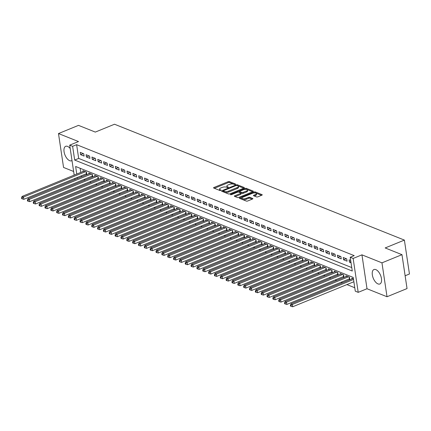 <?xml version="1.0" encoding="UTF-8"?>
<svg xmlns="http://www.w3.org/2000/svg" width="431" height="431" viewBox="0 0 431 431"><rect width="100%" height="100%" fill="white"/><g stroke="black" fill="none" stroke-linecap="round" stroke-linejoin="round"><path stroke-width="0.65" d="M235.391 184.436L235.541 184.053L229.448 181.618A0.981 0.372 -8.5 0 0 228.085 181.71L213.943 187.49A0.981 0.372 -8.5 0 0 213.544 187.868A0.981 0.372 -8.5 0 0 213.733 188.04L219.826 190.475L221.055 190.152L220.139 189.71A3.141 1.185 -8.5 0 1 219.546 189.15A3.141 1.185 -8.5 0 1 220.817 187.948L221.997 187.469A3.141 1.185 -8.5 0 1 226.345 187.173L228.085 187.426L228.365 187.162L227.444 186.725A3.141 1.185 -8.5 0 1 226.851 186.16A3.141 1.185 -8.5 0 1 228.123 184.964L229.303 184.484A3.141 1.185 -8.5 0 1 233.65 184.188L235.391 184.436M375.827 269.612A7.806 3.927 -112.2 0 0 373.946 269.537A7.806 3.927 -112.2 0 0 372.696 276.589A7.806 3.927 -112.2 0 0 377.965 283.905A7.806 3.927 -112.2 0 0 379.851 283.986A7.806 3.927 -112.2 0 0 381.101 276.934A7.806 3.927 -112.2 0 0 375.827 269.612M70.205 148.533A7.806 3.927 -112.2 0 0 67.548 146.389A7.806 3.927 -112.2 0 0 65.668 146.314A7.806 3.927 -112.2 0 0 64.418 153.366A7.806 3.927 -112.2 0 0 69.687 160.682A7.806 3.927 -112.2 0 0 71.573 160.763A7.806 3.927 -112.2 0 0 71.999 160.526M256.52 196.919A0.981 0.372 -8.5 0 0 257.878 196.827L261.843 195.2A0.981 0.372 -8.5 0 0 262.242 194.828A0.981 0.372 -8.5 0 0 262.059 194.65L255.287 191.946A0.981 0.372 -8.5 0 0 253.929 192.037L239.787 197.818A0.981 0.372 -8.5 0 0 239.388 198.195A0.981 0.372 -8.5 0 0 239.571 198.373L246.343 201.078A0.981 0.372 -8.5 0 0 247.701 200.986L252.496 199.025A0.981 0.372 -8.5 0 0 252.895 198.648A0.981 0.372 -8.5 0 0 252.706 198.475L249.813 197.317A0.981 0.372 -8.5 0 0 248.45 197.409L246.074 198.379A2.629 0.991 -8.5 0 1 243.429 198.815A2.629 0.991 -8.5 0 1 241.942 198.158A2.629 0.991 -8.5 0 1 243.003 197.156L252.318 193.347A2.629 0.991 -8.5 0 1 254.963 192.91A2.629 0.991 -8.5 0 1 256.45 193.573A2.629 0.991 -8.5 0 1 255.384 194.575L253.832 195.211A0.981 0.372 -8.5 0 0 253.433 195.582A0.981 0.372 -8.5 0 0 253.622 195.76L256.52 196.919M401.972 254.667L407.042 288.565L387.027 296.749L381.963 262.845L401.972 254.667L385.174 247.949L404.386 240.094L114.517 124.23L95.305 132.085L78.501 125.367L58.487 133.551L78.507 141.551L69.698 145.15L72.623 146.319L76.626 144.681L354.223 255.642L350.22 257.28L353.14 258.444L358.204 292.347L355.284 291.178L353.231 277.435L75.635 166.474L76.766 174.07M381.963 262.845L361.943 254.845L353.14 258.444M244.005 188.072A0.981 0.372 -8.5 0 0 244.404 187.695A0.981 0.372 -8.5 0 0 244.215 187.523L237.449 184.813A0.981 0.372 -8.5 0 0 236.091 184.91L221.943 190.691A0.981 0.372 -8.5 0 0 221.55 191.062A0.981 0.372 -8.5 0 0 221.733 191.24L228.5 193.945A0.981 0.372 -8.5 0 0 229.863 193.853L244.005 188.072M246.37 188.379L253.137 191.084A0.981 0.372 -8.5 0 1 253.326 191.262A0.981 0.372 -8.5 0 1 252.927 191.639L238.785 197.42A0.981 0.372 -8.5 0 1 237.422 197.511L234.523 196.353A0.981 0.372 -8.5 0 1 234.34 196.175A0.981 0.372 -8.5 0 1 234.739 195.803L240.476 193.46A0.981 0.372 -8.5 0 0 240.87 193.083A0.981 0.372 -8.5 0 0 240.687 192.905L238.763 192.14A0.981 0.372 -8.5 0 0 237.406 192.231L231.431 194.672L230.353 194.613L230.628 194.349L245.007 188.471A0.981 0.372 -8.5 0 1 246.37 188.379L246.505 189.295L252.647 191.752M58.487 133.551L63.556 167.449L73.636 171.479M348.798 279.105L349.821 279.514L349.476 277.219L345.969 275.818L346.088 276.6M342.952 276.767L343.976 277.176L343.631 274.886L340.129 273.486L340.242 274.261M337.107 274.428L338.13 274.838L337.791 272.548L334.284 271.147L334.397 271.929M331.267 272.096L332.285 272.505L331.945 270.215L328.438 268.809L328.557 269.59M325.421 269.758L326.445 270.167L326.1 267.877L322.593 266.477L322.711 267.252M319.576 267.425L320.599 267.834L320.255 265.539L316.753 264.138L316.866 264.92M313.73 265.087L314.754 265.496L314.414 263.206L310.907 261.806L311.02 262.581M307.89 262.748L308.908 263.158L308.569 260.868L305.062 259.467L305.18 260.249M302.045 260.416L303.068 260.825L302.724 258.535L299.216 257.129L299.335 257.91M296.199 258.077L297.223 258.487L296.878 256.197L293.376 254.796L293.489 255.578M290.354 255.745L291.378 256.154L291.038 253.859L287.531 252.458L287.644 253.239M284.514 253.406L285.532 253.816L285.193 251.526L281.685 250.125L281.804 250.901M278.668 251.074L279.692 251.478L279.347 249.188L275.84 247.787L275.959 248.568M272.823 248.735L273.847 249.145L273.502 246.855L270 245.454L270.113 246.23M266.978 246.397L268.001 246.807L267.662 244.517L264.155 243.116L264.268 243.898M261.138 244.065L262.156 244.474L261.816 242.179L258.309 240.778L258.428 241.559M255.292 241.726L256.316 242.136L255.971 239.846L252.464 238.445L252.582 239.221M249.447 239.394L250.47 239.798L250.125 237.508L246.618 236.107L246.737 236.888M243.601 237.055L244.625 237.465L244.285 235.175L240.778 233.774L240.891 234.55M237.761 234.717L238.779 235.127L238.44 232.837L234.933 231.436L235.051 232.217M231.916 232.384L232.939 232.794L232.595 230.504L229.087 229.098L229.206 229.879M226.07 230.046L227.094 230.456L226.749 228.166L223.242 226.765L223.36 227.541M220.225 227.713L221.248 228.123L220.909 225.828L217.402 224.427L217.515 225.208M214.379 225.375L215.403 225.785L215.064 223.495L211.556 222.094L211.675 222.87M208.539 223.037L209.563 223.447L209.218 221.157L205.711 219.756L205.829 220.537M202.694 220.704L203.718 221.114L203.373 218.824L199.865 217.418L199.984 218.199M196.848 218.366L197.872 218.776L197.533 216.486L194.025 215.085L194.139 215.861M191.003 216.033L192.027 216.443L191.687 214.148L188.18 212.747L188.299 213.528M185.163 213.695L186.187 214.105L185.842 211.815L182.335 210.414L182.453 211.19M179.318 211.357L180.341 211.766L179.996 209.477L176.489 208.076L176.608 208.857M173.472 209.024L174.496 209.434L174.151 207.144L170.649 205.738L170.762 206.519M167.627 206.686L168.65 207.095L168.311 204.806L164.804 203.405L164.917 204.186M161.787 204.353L162.805 204.763L162.465 202.468L158.958 201.067L159.077 201.848M155.941 202.015L156.965 202.425L156.62 200.135L153.113 198.734L153.231 199.51M150.096 199.682L151.119 200.086L150.775 197.797L147.273 196.396L147.386 197.177M144.25 197.344L145.274 197.754L144.935 195.464L141.427 194.063L141.54 194.839M138.41 195.006L139.428 195.415L139.089 193.126L135.582 191.725L135.7 192.506M132.565 192.673L133.588 193.083L133.244 190.788L129.736 189.387L129.855 190.168M126.719 190.335L127.743 190.744L127.398 188.455L123.896 187.054L124.009 187.83M120.874 188.002L121.898 188.406L121.558 186.117L118.051 184.716L118.164 185.497M115.034 185.664L116.052 186.073L115.713 183.784L112.205 182.383L112.324 183.159M109.188 183.326L110.212 183.735L109.867 181.446L106.36 180.045L106.479 180.826M103.343 180.993L104.367 181.403L104.022 179.113L100.52 177.707L100.633 178.488M97.498 178.655L98.521 179.064L98.182 176.775L94.675 175.374L94.788 176.15M91.658 176.322L92.676 176.732L92.336 174.436L88.829 173.036L88.948 173.817M83.754 153.781L80.247 152.375L80.586 154.67L84.093 156.07L83.754 153.781M89.6 156.114L86.092 154.713L86.432 157.003L89.939 158.403L89.6 156.114M95.44 158.452L91.932 157.051L92.277 159.341L95.784 160.741L95.44 158.452M101.285 160.785L97.778 159.384L98.123 161.673L101.63 163.08L101.285 160.785M107.13 163.123L103.623 161.722L103.968 164.012L107.47 165.412L107.13 163.123M112.976 165.461L109.469 164.055L109.808 166.35L113.315 167.751L112.976 165.461M118.816 167.794L115.309 166.393L115.653 168.683L119.161 170.083L118.816 167.794M124.661 170.132L121.154 168.731L121.499 171.021L125.006 172.422L124.661 170.132M130.507 172.465L127 171.064L127.344 173.354L130.846 174.754L130.507 172.465M136.352 174.803L132.845 173.402L133.184 175.692L136.692 177.093L136.352 174.803M142.192 177.136L138.69 175.735L139.03 178.025L142.537 179.431L142.192 177.136M148.038 179.474L144.53 178.073L144.875 180.363L148.383 181.763L148.038 179.474M153.883 181.812L150.376 180.411L150.721 182.701L154.223 184.102L153.883 181.812M159.729 184.145L156.221 182.744L156.561 185.034L160.068 186.434L159.729 184.145M165.569 186.483L162.067 185.082L162.406 187.372L165.913 188.773L165.569 186.483M171.414 188.816L167.907 187.415L168.252 189.705L171.759 191.111L171.414 188.816M177.26 191.154L173.752 189.753L174.097 192.043L177.599 193.444L177.26 191.154M183.105 193.492L179.598 192.086L179.937 194.381L183.444 195.782L183.105 193.492M188.945 195.825L185.443 194.424L185.783 196.714L189.29 198.115L188.945 195.825M194.79 198.163L191.283 196.762L191.628 199.052L195.135 200.453L194.79 198.163M200.636 200.496L197.129 199.095L197.473 201.385L200.975 202.791L200.636 200.496M206.481 202.834L202.974 201.433L203.313 203.723L206.821 205.124L206.481 202.834M212.321 205.172L208.82 203.766L209.159 206.061L212.666 207.462L212.321 205.172M218.167 207.505L214.66 206.104L215.004 208.394L218.512 209.795L218.167 207.505M224.012 209.843L220.505 208.442L220.85 210.732L224.357 212.133L224.012 209.843M229.858 212.176L226.35 210.775L226.69 213.065L230.197 214.471L229.858 212.176M235.703 214.514L232.196 213.113L232.535 215.403L236.043 216.804L235.703 214.514M241.543 216.852L238.036 215.446L238.381 217.741L241.888 219.142L241.543 216.852M247.389 219.185L243.881 217.784L244.226 220.074L247.733 221.475L247.389 219.185M253.234 221.523L249.727 220.122L250.066 222.412L253.573 223.813L253.234 221.523M259.079 223.856L255.572 222.455L255.912 224.745L259.419 226.146L259.079 223.856M264.92 226.194L261.412 224.793L261.757 227.083L265.264 228.484L264.92 226.194M270.765 228.527L267.258 227.126L267.603 229.416L271.11 230.822L270.765 228.527M276.61 230.865L273.103 229.464L273.448 231.754L276.95 233.155L276.61 230.865M282.456 233.203L278.949 231.803L279.288 234.092L282.795 235.493L282.456 233.203M288.296 235.536L284.789 234.135L285.133 236.425L288.641 237.826L288.296 235.536M294.141 237.874L290.634 236.474L290.979 238.763L294.486 240.164L294.141 237.874M299.987 240.207L296.48 238.806L296.824 241.096L300.326 242.502L299.987 240.207M305.832 242.545L302.325 241.144L302.664 243.434L306.172 244.835L305.832 242.545M311.672 244.883L308.17 243.477L308.51 245.772L312.017 247.173L311.672 244.883M317.518 247.216L314.01 245.815L314.355 248.105L317.862 249.506L317.518 247.216M323.363 249.554L319.856 248.154L320.201 250.443L323.703 251.844L323.363 249.554M329.209 251.887L325.701 250.486L326.041 252.776L329.548 254.182L329.209 251.887M335.049 254.225L331.547 252.825L331.886 255.114L335.393 256.515L335.049 254.225M340.894 256.564L337.387 255.157L337.732 257.452L341.239 258.853L340.894 256.564M346.739 258.896L343.232 257.496L343.577 259.785L347.079 261.186L346.739 258.896M76.626 144.681L78.679 158.425L351.755 267.581M350.694 260.48L349.078 259.834L349.417 262.123L351.039 262.77M83.932 179.479L85.306 180.029M89.777 181.812L91.151 182.367M95.617 184.15L96.997 184.7M101.463 186.488L102.842 187.038M107.308 188.821L108.682 189.371M113.154 191.159L114.527 191.709M118.994 193.492L120.373 194.047M124.839 195.83L126.218 196.38M130.685 198.168L132.058 198.718M136.53 200.501L137.904 201.051M142.37 202.839L143.749 203.389M148.216 205.172L149.595 205.722M154.061 207.51L155.435 208.06M159.906 209.843L161.28 210.398M165.746 212.181L167.126 212.731M171.592 214.519L172.971 215.069M177.437 216.852L178.817 217.402M183.283 219.19L184.657 219.74M189.123 221.523L190.502 222.078M194.968 223.861L196.347 224.411M200.814 226.2L202.193 226.749M206.659 228.532L208.033 229.082M212.499 230.871L213.878 231.42M218.345 233.203L219.724 233.758M224.19 235.541L225.569 236.091M230.035 237.88L231.409 238.429M235.876 240.212L237.255 240.762M241.721 242.551L243.1 243.1M247.566 244.883L248.946 245.438M253.412 247.222L254.786 247.771M259.257 249.56L260.631 250.109M265.097 251.893L266.477 252.442M270.943 254.231L272.322 254.78M276.788 256.564L278.162 257.113M282.634 258.902L284.007 259.451M288.474 261.234L289.853 261.789M294.319 263.573L295.698 264.122M300.165 265.911L301.538 266.46M306.01 268.244L307.384 268.793M311.85 270.582L313.229 271.131M317.695 272.915L319.075 273.469M323.541 275.253L324.915 275.802M329.386 277.591L330.76 278.14M335.226 279.924L336.606 280.473M341.072 282.262L342.451 282.811M346.917 284.595L354.772 287.736M80.15 168.284L80.769 172.432M81.281 175.837L81.437 176.888M85.812 173.984L86.836 174.393L86.491 172.104L82.984 170.703L83.102 171.479M351.933 278.932L351.815 278.157L353.436 278.803M405.129 275.765L409.45 273.992L404.386 240.094M361.943 254.845L367.013 288.743L387.027 296.749M367.013 288.743L358.204 292.347M75.463 179.328L74.768 179.048L74.687 178.531M72.623 146.319L74.676 160.063L352.272 271.024L350.22 257.28M74.18 175.126L69.698 145.15M77.278 177.475L77.435 178.52M78.679 158.425L74.676 160.063M80.586 154.67L83.253 153.576M86.432 157.003L89.098 155.914M92.277 159.341L94.939 158.252M98.123 161.673L100.784 160.585M103.968 164.012L106.629 162.923M109.808 166.35L112.475 165.256M115.653 168.683L118.315 167.594M121.499 171.021L124.16 169.933M127.344 173.354L130.006 172.265M133.184 175.692L135.851 174.603M139.03 178.025L141.691 176.936M144.875 180.363L147.537 179.274M150.721 182.701L153.382 181.613M156.561 185.034L159.228 183.945M162.406 187.372L165.073 186.284M168.252 189.705L170.913 188.616M174.097 192.043L176.758 190.955M179.937 194.381L182.604 193.287M185.783 196.714L188.449 195.626M191.628 199.052L194.289 197.964M197.473 201.385L200.135 200.296M203.313 203.723L205.98 202.635M209.159 206.061L211.826 204.967M215.004 208.394L217.666 207.306M220.85 210.732L223.511 209.644M226.69 213.065L229.357 211.977M232.535 215.403L235.202 214.315M238.381 217.741L241.042 216.648M244.226 220.074L246.888 218.986M250.066 222.412L252.733 221.324M255.912 224.745L258.578 223.657M261.757 227.083L264.418 225.995M267.603 229.416L270.264 228.328M273.448 231.754L276.109 230.666M279.288 234.092L281.955 233.004M285.133 236.425L287.795 235.337M290.979 238.763L293.64 237.675M296.824 241.096L299.486 240.008M302.664 243.434L305.331 242.346M308.51 245.772L311.171 244.679M314.355 248.105L317.017 247.017M320.201 250.443L322.862 249.355M326.041 252.776L328.708 251.688M331.886 255.114L334.548 254.026M337.732 257.452L340.393 256.359M343.577 259.785L346.238 258.697M349.417 262.123L350.856 261.536M226.851 186.16L226.986 187.076A3.141 1.185 -8.5 0 0 227.363 187.539M219.546 189.15L219.681 190.066A3.141 1.185 -8.5 0 0 220.058 190.524M234.615 184.543L229.583 182.534A0.981 0.372 -8.5 0 0 228.225 182.625L214.358 188.293M223.36 191.084L222.364 191.493M243.725 188.185L237.583 185.734A0.981 0.372 -8.5 0 0 237.384 185.68M236.98 185.519L236.026 185.583L223.614 190.658L223.333 190.917L224.298 191.375A3.141 1.185 -8.5 0 0 228.645 191.078L237.131 187.609A3.141 1.185 -8.5 0 0 238.408 186.413A3.141 1.185 -8.5 0 0 237.81 185.847L236.98 185.519M223.56 191.682L223.463 191.041M238.408 186.413L238.542 187.329A3.141 1.185 -8.5 0 1 237.271 188.53L228.786 191.994A3.141 1.185 -8.5 0 1 224.432 192.291L223.603 191.957M235.154 196.606L240.611 194.376A0.981 0.372 -8.5 0 0 241.01 193.998L240.87 193.083M238.553 192.086L239.695 191.617M246.424 191.025A2.629 0.991 -8.5 0 0 247.491 190.023A2.629 0.991 -8.5 0 0 246.004 189.365A2.629 0.991 -8.5 0 0 243.359 189.796L240.078 191.138A0.981 0.372 -8.5 0 0 239.679 191.515A0.981 0.372 -8.5 0 0 239.862 191.687L241.786 192.458A0.981 0.372 -8.5 0 0 243.143 192.366L246.424 191.025L246.564 191.94A2.629 0.991 -8.5 0 0 247.626 190.938L247.491 190.023M239.679 191.515L239.814 192.431A0.981 0.372 -8.5 0 0 240.002 192.603L239.862 191.687M246.564 191.94L243.283 193.282A0.981 0.372 -8.5 0 1 241.92 193.374L240.002 192.603M246.505 189.295A0.981 0.372 -8.5 0 0 245.169 189.381L245.007 188.471M256.45 193.573L256.585 194.489A2.629 0.991 -8.5 0 1 255.524 195.491L254.252 196.008M241.942 198.158L242.077 199.074A2.629 0.991 -8.5 0 0 243.563 199.731A2.629 0.991 -8.5 0 0 246.209 199.294L246.074 198.379M252.216 199.138L249.948 198.233A0.981 0.372 -8.5 0 0 248.59 198.325L246.209 199.294M241.99 197.894L240.202 198.621M261.569 195.318L255.427 192.862A0.981 0.372 -8.5 0 0 254.134 192.926M84.007 171.107L22.051 196.439L23.511 197.021L23.85 199.316L86.453 173.72A1.002 0.377 171.5 0 1 86.723 173.634M22.132 197.958L21.55 197.727L21.685 198.643L22.272 198.88L22.132 197.958L23.511 197.021L85.467 171.694M21.55 197.727L22.051 196.439M23.85 199.316L22.272 198.88M89.853 173.445L27.891 198.777L29.356 199.359L29.696 201.649L92.293 176.058A1.002 0.377 171.5 0 1 92.563 175.972M27.977 200.296L27.395 200.065L27.53 200.981L28.117 201.212L27.977 200.296L29.356 199.359L91.313 174.027M27.395 200.065L27.891 198.777M29.696 201.649L28.117 201.212M95.698 175.783L33.737 201.11L35.197 201.697L35.541 203.987L98.139 178.396A1.002 0.377 171.5 0 1 98.408 178.305M33.823 202.635L33.241 202.398L33.376 203.313L33.957 203.551L33.823 202.635L35.197 201.697L97.158 176.365M33.241 202.398L33.737 201.11M35.541 203.987L33.957 203.551M101.538 178.116L39.582 203.448L41.042 204.03L41.387 206.32L103.984 180.729A1.002 0.377 171.5 0 1 104.254 180.643M39.668 204.967L39.081 204.736L39.221 205.652L39.803 205.883L39.668 204.967L41.042 204.03L103.004 178.703M39.081 204.736L39.582 203.448M41.387 206.32L39.803 205.883M107.384 180.454L45.427 205.781L46.887 206.368L47.232 208.658L109.83 183.067A1.002 0.377 171.5 0 1 110.099 182.976M45.514 207.306L44.926 207.069L45.061 207.99L45.648 208.221L45.514 207.306L46.887 206.368L108.844 181.036M44.926 207.069L45.427 205.781M47.232 208.658L45.648 208.221M113.229 182.787L51.273 208.119L52.733 208.701L53.072 210.996L115.67 185.4A1.002 0.377 171.5 0 1 115.939 185.314M51.354 209.638L50.772 209.407L50.906 210.323L51.494 210.554L51.354 209.638L52.733 208.701L114.689 183.374M50.772 209.407L51.273 208.119M53.072 210.996L51.494 210.554M119.075 185.125L57.113 210.457L58.573 211.039L58.918 213.329L121.515 187.738A1.002 0.377 171.5 0 1 121.784 187.652M57.199 211.977L56.617 211.745L56.752 212.661L57.334 212.892L57.199 211.977L58.573 211.039L120.535 185.707M56.617 211.745L57.113 210.457M58.918 213.329L57.334 212.892M124.915 187.463L62.958 212.79L64.418 213.377L64.763 215.667L127.36 190.076A1.002 0.377 171.5 0 1 127.63 189.985M63.045 214.315L62.457 214.078L62.597 214.994L63.179 215.231L63.045 214.315L64.418 213.377L126.38 188.045M62.457 214.078L62.958 212.79M64.763 215.667L63.179 215.231M130.76 189.796L68.804 215.128L70.264 215.71L70.609 218L133.206 192.409A1.002 0.377 171.5 0 1 133.475 192.323M68.89 216.648L68.303 216.416L68.437 217.332L69.025 217.563L68.89 216.648L70.264 215.71L132.22 190.383M68.303 216.416L68.804 215.128M70.609 218L69.025 217.563M136.605 192.134L74.649 217.461L76.109 218.048L76.449 220.338L139.046 194.747A1.002 0.377 171.5 0 1 139.315 194.656M74.73 218.986L74.148 218.749L74.283 219.665L74.87 219.902L74.73 218.986L76.109 218.048L138.065 192.716M74.148 218.749L74.649 217.461M76.449 220.338L74.87 219.902M142.451 194.467L80.489 219.799L81.955 220.381L82.294 222.676L144.891 197.08A1.002 0.377 171.5 0 1 145.161 196.994M80.575 221.319L79.994 221.087L80.128 222.003L80.71 222.234L80.575 221.319L81.955 220.381L143.911 195.054M79.994 221.087L80.489 219.799M82.294 222.676L80.71 222.234M148.291 196.805L86.335 222.137L87.795 222.719L88.139 225.009L150.737 199.418A1.002 0.377 171.5 0 1 151.006 199.332M86.421 223.657L85.834 223.425L85.974 224.341L86.556 224.573L86.421 223.657L87.795 222.719L149.756 197.387M85.834 223.425L86.335 222.137M88.139 225.009L86.556 224.573M154.136 199.144L92.18 224.47L93.64 225.057L93.985 227.347L156.582 201.756A1.002 0.377 171.5 0 1 156.852 201.665M92.266 225.995L91.679 225.758L91.819 226.674L92.401 226.911L92.266 225.995L93.64 225.057L155.596 199.725M91.679 225.758L92.18 224.47M93.985 227.347L92.401 226.911M159.982 201.476L98.026 226.808L99.486 227.39L99.825 229.68L162.428 204.089A1.002 0.377 171.5 0 1 162.692 204.003M98.106 228.328L97.525 228.096L97.659 229.012L98.246 229.244L98.106 228.328L99.486 227.39L161.442 202.064M97.525 228.096L98.026 226.808M99.825 229.68L98.246 229.244M165.827 203.815L103.866 229.141L105.331 229.728L105.67 232.018L168.268 206.427A1.002 0.377 171.5 0 1 168.537 206.336M103.952 230.666L103.37 230.429L103.505 231.345L104.092 231.582L103.952 230.666L105.331 229.728L167.287 204.396M103.37 230.429L103.866 229.141M105.67 232.018L104.092 231.582M171.667 206.147L109.711 231.479L111.171 232.061L111.516 234.351L174.113 208.76A1.002 0.377 171.5 0 1 174.383 208.674M109.797 232.999L109.21 232.767L109.35 233.683L109.932 233.914L109.797 232.999L111.171 232.061L173.133 206.735M109.21 232.767L109.711 231.479M111.516 234.351L109.932 233.914M177.513 208.485L115.556 233.817L117.016 234.399L117.361 236.689L179.959 211.098A1.002 0.377 171.5 0 1 180.228 211.012M115.643 235.337L115.055 235.105L115.196 236.021L115.777 236.253L115.643 235.337L117.016 234.399L178.973 209.067M115.055 235.105L115.556 233.817M117.361 236.689L115.777 236.253M183.358 210.824L121.402 236.15L122.862 236.738L123.201 239.027L185.804 213.431A1.002 0.377 171.5 0 1 186.068 213.345M121.483 237.675L120.901 237.438L121.036 238.354L121.623 238.591L121.483 237.675L122.862 236.738L184.818 211.405M120.901 237.438L121.402 236.15M123.201 239.027L121.623 238.591M189.204 213.156L127.242 238.488L128.707 239.07L129.047 241.36L191.644 215.769A1.002 0.377 171.5 0 1 191.914 215.683M127.328 240.008L126.746 239.776L126.881 240.692L127.468 240.924L127.328 240.008L128.707 239.07L190.664 213.744M126.746 239.776L127.242 238.488M129.047 241.36L127.468 240.924M195.044 215.495L133.087 240.821L134.547 241.408L134.892 243.698L197.49 218.108A1.002 0.377 171.5 0 1 197.759 218.016M133.174 242.346L132.586 242.109L132.726 243.025L133.308 243.262L133.174 242.346L134.547 241.408L196.509 216.076M132.586 242.109L133.087 240.821M134.892 243.698L133.308 243.262M200.889 217.827L138.933 243.159L140.393 243.741L140.738 246.031L203.335 220.44A1.002 0.377 171.5 0 1 203.604 220.354M139.019 244.679L138.432 244.447L138.572 245.363L139.154 245.595L139.019 244.679L140.393 243.741L202.349 218.415M138.432 244.447L138.933 243.159M140.738 246.031L139.154 245.595M206.735 220.166L144.778 245.492L146.238 246.079L146.578 248.369L209.18 222.779A1.002 0.377 171.5 0 1 209.45 222.692M144.859 247.017L144.277 246.785L144.412 247.701L144.999 247.933L144.859 247.017L146.238 246.079L208.195 220.747M144.277 246.785L144.778 245.492M146.578 248.369L144.999 247.933M212.58 222.498L150.618 247.83L152.084 248.412L152.423 250.707L215.021 225.111A1.002 0.377 171.5 0 1 215.29 225.025M150.705 249.35L150.123 249.118L150.257 250.034L150.845 250.271L150.705 249.35L152.084 248.412L214.04 223.086M150.123 249.118L150.618 247.83M152.423 250.707L150.845 250.271M218.425 224.837L156.464 250.169L157.924 250.75L158.269 253.04L220.866 227.449A1.002 0.377 171.5 0 1 221.135 227.363M156.55 251.688L155.963 251.456L156.103 252.372L156.685 252.604L156.55 251.688L157.924 250.75L219.885 225.418M155.963 251.456L156.464 250.169M158.269 253.04L156.685 252.604M224.265 227.175L162.309 252.501L163.769 253.089L164.114 255.378L226.711 229.788A1.002 0.377 171.5 0 1 226.981 229.696M162.395 254.026L161.808 253.789L161.948 254.705L162.53 254.942L162.395 254.026L163.769 253.089L225.725 227.757M161.808 253.789L162.309 252.501M164.114 255.378L162.53 254.942M230.111 229.507L168.155 254.84L169.615 255.421L169.954 257.711L232.557 232.12A1.002 0.377 171.5 0 1 232.826 232.034M168.235 256.359L167.654 256.127L167.788 257.043L168.376 257.275L168.235 256.359L169.615 255.421L231.571 230.095M167.654 256.127L168.155 254.84M169.954 257.711L168.376 257.275M235.956 231.846L173.995 257.172L175.46 257.76L175.8 260.049L238.397 234.459A1.002 0.377 171.5 0 1 238.666 234.367M174.081 258.697L173.499 258.46L173.634 259.381L174.221 259.613L174.081 258.697L175.46 257.76L237.416 232.428M173.499 258.46L173.995 257.172M175.8 260.049L174.221 259.613M241.802 234.178L179.84 259.51L181.3 260.092L181.645 262.387L244.242 236.791A1.002 0.377 171.5 0 1 244.512 236.705M179.926 261.03L179.339 260.798L179.479 261.714L180.061 261.946L179.926 261.03L181.3 260.092L243.262 234.766M179.339 260.798L179.84 259.51M181.645 262.387L180.061 261.946M247.642 236.517L185.686 261.849L187.146 262.431L187.49 264.72L250.088 239.13A1.002 0.377 171.5 0 1 250.357 239.043M185.772 263.368L185.185 263.136L185.325 264.052L185.906 264.284L185.772 263.368L187.146 262.431L249.107 237.098M185.185 263.136L185.686 261.849M187.49 264.72L185.906 264.284M253.487 238.855L191.531 264.181L192.991 264.769L193.33 267.058L255.933 241.468A1.002 0.377 171.5 0 1 256.203 241.376M191.612 265.706L191.03 265.469L191.165 266.385L191.752 266.622L191.612 265.706L192.991 264.769L254.947 239.437M191.03 265.469L191.531 264.181M193.33 267.058L191.752 266.622M259.333 241.188L197.371 266.52L198.836 267.101L199.176 269.391L261.773 243.801A1.002 0.377 171.5 0 1 262.043 243.714M197.457 268.039L196.875 267.807L197.01 268.723L197.597 268.955L197.457 268.039L198.836 267.101L260.793 241.775M196.875 267.807L197.371 266.52M199.176 269.391L197.597 268.955M265.178 243.526L203.216 268.852L204.677 269.44L205.021 271.729L267.619 246.139A1.002 0.377 171.5 0 1 267.888 246.047M203.303 270.377L202.721 270.14L202.856 271.056L203.437 271.293L203.303 270.377L204.677 269.44L266.638 244.108M202.721 270.14L203.216 268.852M205.021 271.729L203.437 271.293M271.018 245.859L209.062 271.191L210.522 271.772L210.867 274.068L273.464 248.471A1.002 0.377 171.5 0 1 273.733 248.385M209.148 272.71L208.561 272.478L208.701 273.394L209.283 273.626L209.148 272.71L210.522 271.772L272.484 246.446M208.561 272.478L209.062 271.191M210.867 274.068L209.283 273.626M276.864 248.197L214.907 273.529L216.367 274.111L216.707 276.4L279.31 250.81A1.002 0.377 171.5 0 1 279.579 250.723M214.994 275.048L214.406 274.816L214.541 275.732L215.128 275.964L214.994 275.048L216.367 274.111L278.324 248.779M214.406 274.816L214.907 273.529M216.707 276.4L215.128 275.964M282.709 250.535L220.753 275.862L222.213 276.449L222.552 278.738L285.15 253.148A1.002 0.377 171.5 0 1 285.419 253.056M220.834 277.386L220.252 277.149L220.386 278.065L220.974 278.302L220.834 277.386L222.213 276.449L284.169 251.117M220.252 277.149L220.753 275.862M222.552 278.738L220.974 278.302M288.554 252.868L226.593 278.2L228.053 278.782L228.398 281.071L290.995 255.481A1.002 0.377 171.5 0 1 291.264 255.394M226.679 279.719L226.097 279.487L226.232 280.403L226.814 280.635L226.679 279.719L228.053 278.782L290.015 253.455M226.097 279.487L226.593 278.2M228.398 281.071L226.814 280.635M294.395 255.206L232.438 280.533L233.898 281.12L234.243 283.409L296.84 257.819A1.002 0.377 171.5 0 1 297.11 257.727M232.524 282.057L231.937 281.82L232.077 282.736L232.659 282.973L232.524 282.057L233.898 281.12L295.86 255.788M231.937 281.82L232.438 280.533M234.243 283.409L232.659 282.973M300.24 257.539L238.284 282.871L239.744 283.453L240.089 285.742L302.686 260.152A1.002 0.377 171.5 0 1 302.955 260.065M238.37 284.39L237.783 284.158L237.917 285.074L238.505 285.306L238.37 284.39L239.744 283.453L301.7 258.126M237.783 284.158L238.284 282.871M240.089 285.742L238.505 285.306M306.085 259.877L244.129 285.209L245.589 285.791L245.929 288.08L308.526 262.49A1.002 0.377 171.5 0 1 308.795 262.404M244.21 286.728L243.628 286.496L243.763 287.412L244.35 287.644L244.21 286.728L245.589 285.791L307.545 260.459M243.628 286.496L244.129 285.209M245.929 288.08L244.35 287.644M311.931 262.215L249.969 287.542L251.435 288.129L251.774 290.419L314.371 264.823A1.002 0.377 171.5 0 1 314.641 264.736M250.055 289.066L249.474 288.829L249.608 289.745L250.19 289.982L250.055 289.066L251.435 288.129L313.391 262.797M249.474 288.829L249.969 287.542M251.774 290.419L250.19 289.982M317.771 264.548L255.815 289.88L257.275 290.462L257.619 292.751L320.217 267.161A1.002 0.377 171.5 0 1 320.486 267.075M255.901 291.399L255.314 291.167L255.454 292.083L256.036 292.315L255.901 291.399L257.275 290.462L319.236 265.135M255.314 291.167L255.815 289.88M257.619 292.751L256.036 292.315M323.616 266.886L261.66 292.213L263.12 292.8L263.465 295.09L326.062 269.499A1.002 0.377 171.5 0 1 326.332 269.407M261.746 293.737L261.159 293.5L261.299 294.416L261.881 294.653L261.746 293.737L263.12 292.8L325.076 267.468M261.159 293.5L261.66 292.213M263.465 295.09L261.881 294.653M329.462 269.219L267.506 294.551L268.966 295.133L269.305 297.422L331.908 271.832A1.002 0.377 171.5 0 1 332.172 271.745M267.586 296.07L267.005 295.838L267.139 296.754L267.726 296.986L267.586 296.07L268.966 295.133L330.922 269.806M267.005 295.838L267.506 294.551M269.305 297.422L267.726 296.986M335.307 271.557L273.346 296.884L274.811 297.471L275.15 299.76L337.748 274.17A1.002 0.377 171.5 0 1 338.017 274.084M273.432 298.408L272.85 298.177L272.985 299.092L273.572 299.324L273.432 298.408L274.811 297.471L336.767 272.139M272.85 298.177L273.346 296.884M275.15 299.76L273.572 299.324M341.147 273.89L279.191 299.222L280.651 299.804L280.996 302.099L343.593 276.503A1.002 0.377 171.5 0 1 343.863 276.416M279.277 300.741L278.69 300.509L278.83 301.425L279.412 301.662L279.277 300.741L280.651 299.804L342.613 274.477M278.69 300.509L279.191 299.222M280.996 302.099L279.412 301.662M346.993 276.228L285.036 301.56L286.496 302.142L286.841 304.431L349.439 278.841A1.002 0.377 171.5 0 1 349.708 278.755M285.123 303.079L284.535 302.848L284.675 303.763L285.257 303.995L285.123 303.079L286.496 302.142L348.453 276.81M284.535 302.848L285.036 301.56M286.841 304.431L285.257 303.995M352.838 278.566L290.882 303.893L292.342 304.48L292.681 306.77L353.878 281.75M290.963 305.417L290.381 305.18L290.516 306.096L291.103 306.333L290.963 305.417L292.342 304.48L353.533 279.46M290.381 305.18L290.882 303.893M292.681 306.77L291.103 306.333M235.585 184.333L235.541 184.053M220.968 190.308L220.925 190.028M228.274 187.318L228.236 187.038M227.568 187.539L227.444 186.725M220.257 190.524L220.139 189.71M214.045 188.164L213.943 187.49M228.225 182.625L228.085 181.71M229.583 182.534L229.448 181.618M222.046 191.364L221.943 190.691M236.183 185.529L236.091 184.91M237.583 185.734L237.449 184.813M244.275 187.921L244.215 187.523M224.432 192.291L224.298 191.375M228.786 191.994L228.645 191.078M237.271 188.53L237.131 187.609M253.196 191.483L253.137 191.084M234.841 196.477L234.739 195.803M240.611 194.376L240.476 193.46M230.693 194.785L230.628 194.349M241.92 193.374L241.786 192.458M243.283 193.282L243.143 192.366M253.934 195.884L253.832 195.211M255.524 195.491L255.384 194.575M248.59 198.325L248.45 197.409M249.948 198.233L249.813 197.317M252.765 198.874L252.706 198.475M239.889 198.497L239.787 197.818M254.064 192.932L253.929 192.037M255.427 192.862L255.287 191.946M262.118 195.049L262.059 194.65M86.453 173.72L86.189 171.985M92.293 176.058L92.035 174.318M98.139 178.396L97.88 176.656M103.984 180.729L103.726 178.989M109.83 183.067L109.566 181.327M115.67 185.4L115.411 183.66M121.515 187.738L121.256 185.998M127.36 190.076L127.102 188.336M133.206 192.409L132.942 190.669M139.046 194.747L138.787 193.007M144.891 197.08L144.633 195.34M150.737 199.418L150.478 197.678M156.582 201.756L156.324 200.016M162.428 204.089L162.164 202.349M168.268 206.427L168.009 204.687M174.113 208.76L173.855 207.02M179.959 211.098L179.7 209.358M185.804 213.431L185.54 211.696M191.644 215.769L191.386 214.029M197.49 218.108L197.231 216.367M203.335 220.44L203.076 218.7M209.18 222.779L208.916 221.038M215.021 225.111L214.762 223.377M220.866 227.449L220.607 225.709M226.711 229.788L226.453 228.047M232.557 232.12L232.293 230.38M238.397 234.459L238.138 232.718M244.242 236.791L243.984 235.051M250.088 239.13L249.829 237.389M255.933 241.468L255.669 239.728M261.773 243.801L261.515 242.06M267.619 246.139L267.36 244.399M273.464 248.471L273.206 246.731M279.31 250.81L279.046 249.07M285.15 253.148L284.891 251.408M290.995 255.481L290.736 253.74M296.84 257.819L296.582 256.079M302.686 260.152L302.422 258.411M308.526 262.49L308.267 260.75M314.371 264.823L314.113 263.088M320.217 267.161L319.958 265.421M326.062 269.499L325.804 267.759M331.908 271.832L331.644 270.092M337.748 274.17L337.489 272.43M343.593 276.503L343.335 274.768M349.439 278.841L349.18 277.101M223.473 191.833L223.333 190.917"/></g></svg>
